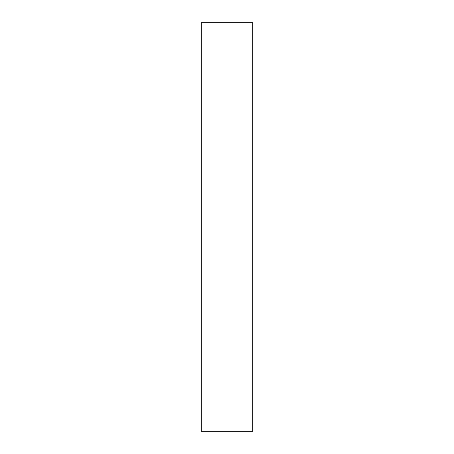 <?xml version="1.0" encoding="UTF-8"?>
<svg xmlns="http://www.w3.org/2000/svg" width="454" height="454" viewBox="0 0 454 454"><rect width="100%" height="100%" fill="white"/><g stroke="black" fill="none" stroke-linecap="round" stroke-linejoin="round"><path stroke-width="0.68" d="M252.77 227L252.77 431.3L201.23 431.3L201.23 22.7L252.77 22.7L252.77 227"/></g></svg>
